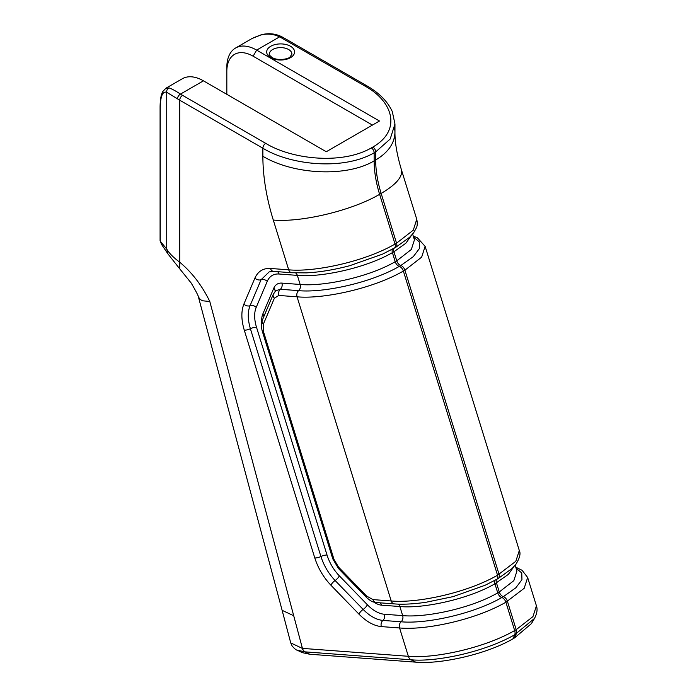 <?xml version="1.0" encoding="UTF-8"?>
<svg xmlns="http://www.w3.org/2000/svg" width="697" height="697" viewBox="0 0 697 697"><rect width="100%" height="100%" fill="white"/><g stroke="black" fill="none" stroke-linecap="round" stroke-linejoin="round"><path stroke-width="1.05" d="M165.738 88.345L169.083 87.927C171.445 88.65 175.252 90.706 180.497 94.078L203.446 80.826L326.266 151.737L379.473 121.017L256.653 50.106A42.177 24.351 -120 0 0 235.56 48.023A42.177 24.351 -120 0 0 226.83 67.33L226.83 71.399A37.194 21.476 60 0 1 253.133 56.213L372.433 125.085M270.453 268.458A4.984 3.781 -85.7 0 0 273.607 271.386A4.984 3.781 -85.7 0 1 273.607 271.386L269.173 271.891L261.079 279.724L250.04 305.73C247.583 311.942 247.705 319.601 250.397 328.714L320.916 556.502C323.852 565.598 328.583 573.605 335.118 580.523L363.154 609.439C369.758 616.096 376.336 619.764 382.88 620.426L401.123 621.785C425.362 624.12 472.74 614.336 501.814 597.538A4.984 2.875 60 0 1 505.891 602.217C474.596 620.234 424.787 630.402 399.573 627.962L381.329 626.594C373.906 625.845 366.448 621.689 358.946 614.135L330.909 585.21C323.495 577.369 318.128 568.282 314.791 557.957L244.272 330.169C241.214 319.836 241.084 311.141 243.88 304.092L254.91 278.086C257.995 271.307 263.178 268.101 270.453 268.458L288.697 269.817C313.694 272.274 363.66 262.142 395.016 244.072A4.984 2.875 60 0 1 394.275 248.149L394.275 248.149A4.984 2.875 60 0 1 394.197 248.184M278.809 295.45L274.391 298.185L263.361 324.192L263.475 331.606L333.994 559.386L338.576 567.14L366.613 596.057L372.973 599.603L391.217 600.971L297.053 296.809L278.809 295.45A4.984 3.781 -85.7 0 1 280.36 289.272L298.604 290.64C322.633 292.984 370.133 283.243 399.294 266.385A4.984 2.875 60 0 1 403.371 271.063C371.989 289.142 322.049 299.257 297.053 296.809A4.984 3.781 -85.7 0 1 298.604 290.64A4.984 3.781 94.3 0 0 300.154 284.463C323.277 286.728 368.556 277.232 395.216 261.706A4.984 2.875 60 0 0 399.294 266.385L400.827 265.505A4.984 2.875 60 0 1 404.913 270.183L421.65 257.149L425.126 246.363L417.451 237.86L413.243 236.039M160.327 241.24L161.974 245.074L167.916 253.856L166.722 249.056L166.722 92.265C162.593 91.107 160.441 96.195 160.275 107.521L160.275 241.206L166.722 249.056C169.023 253.081 173.361 257.472 179.739 262.211L179.73 268.833L191.231 283.087C196.049 291.355 198.462 296.025 198.479 297.079L200.344 299.588L202.6 300.782L209.806 301.513C202.095 285.639 192.076 272.536 179.739 262.211L179.739 100.22A53.138 30.677 180 0 1 177.517 98.852L166.722 92.265A3.982 3.816 -68.6 0 1 169.083 87.927M161.608 244.673L160.083 240.5A3.982 2.3 180 0 0 160.275 241.206L162.009 245.109M302.306 648.376A6.639 5.053 -85.7 0 0 305.016 651.861L309.66 654.23L415.691 662.15C439.859 664.476 486.192 654.457 513.009 638.792L514.734 634.74C484.11 652.34 435.442 662.185 411.047 659.789L305.016 651.861L297.044 650.127C296.129 650.066 294.509 648.715 292.182 646.075L290.736 642.904L302.306 648.376L408.346 656.295C433.194 658.743 482.995 648.724 514.665 630.55L505.891 602.217L524.17 588.303L527.655 577.517L536.429 605.85L532.944 616.618L516.198 629.67L507.433 601.328A4.984 2.875 60 0 0 503.347 596.649L515.824 587.806L521.948 579.677L521.774 573.012L516.068 568.16M297.044 650.127L302.219 652.619L309.66 654.23M209.806 301.513L302.428 648.384A6.639 5.045 -85.7 0 0 305.129 651.869M413.548 237.006L419.254 241.859L419.437 248.507L413.304 256.653L400.827 265.505A4.984 2.875 60 0 1 396.75 260.826L395.216 261.706L392.411 252.628A4.984 2.875 60 0 1 392.559 249.117M513.009 638.792L514.543 637.912L516.268 633.852A6.639 3.834 -120 0 0 516.198 629.67L514.665 630.55A6.639 3.834 -120 0 1 514.734 634.74L534.442 618.466M514.543 637.912L531.393 623.649L534.46 618.474C537.056 613.499 537.701 609.291 536.402 605.832M226.83 94.33L226.83 71.399M252.009 38.527L260.634 35.068C267.23 33.351 273.555 33.953 279.602 36.863A49.156 28.377 180 0 1 281.78 38.047L364.923 86.045C393.064 101.318 402.064 130.278 372.869 147.041L371.335 147.921C342.305 164.78 292.139 159.587 265.696 143.338L182.553 95.341A49.156 28.377 -0 0 1 180.497 94.078A3.982 2.439 -56.9 0 0 177.517 98.852M253.316 37.812L261.044 34.85A3.982 1.952 75.1 0 0 260.634 35.068M203.446 80.826A42.177 24.351 -120 0 0 182.353 78.744L165.921 88.223L162.819 91.499C162.061 92.745 160.266 96.038 160.083 106.815A3.982 2.3 180 0 1 160.083 106.763M270.776 57.659A13.949 8.05 -0 0 0 294.117 54.044A13.949 8.05 -0 0 0 277.031 44.181A13.949 8.05 -0 0 0 270.776 57.659M269.347 54.131A11.291 6.517 180 0 1 276.317 48.11A11.291 6.517 180 0 1 288.628 49.522A11.291 6.517 180 0 1 291.93 54.131L290.004 56.988C288.689 59.053 277.676 61.048 272.109 57.52C269.652 55.49 268.737 54.357 269.347 54.131M261.044 34.85C268.127 32.933 274.923 33.5 281.414 36.566A3.982 2.161 117.1 0 0 279.602 36.863L256.653 50.106L253.133 56.213M291.991 272.762A4.984 3.781 -85.7 0 1 291.851 272.754L291.851 272.754A4.984 3.781 -85.7 0 1 288.697 269.817L273.294 220.06A177.291 102.363 -120 0 1 262.874 156.276L262.874 148.217L179.739 100.22A3.982 2.3 -60 0 1 182.553 95.341M394.066 248.263A4.984 2.875 60 0 0 393.944 251.739L392.411 252.628C365.742 268.145 320.463 277.65 297.34 275.385L279.096 274.017A31.548 18.218 -120 0 0 267.239 281.361A4.984 3.729 23 0 0 261.079 279.724A4.984 3.729 -157 0 1 254.91 278.086M267.239 281.361L256.208 307.368A4.984 3.729 23 0 0 250.04 305.73A4.984 3.729 -157 0 1 243.88 304.092M256.208 307.368A31.548 18.218 -120 0 0 256.513 327.259A4.984 1.49 -17.2 0 0 250.397 328.714A4.984 1.49 162.8 0 1 244.272 330.169M256.513 327.259L327.032 555.039A4.984 1.49 -17.2 0 0 320.916 556.502A4.984 1.49 162.8 0 1 314.791 557.957M327.032 555.039A31.548 18.218 -120 0 0 339.326 575.827A4.984 1.621 -44.1 0 1 335.118 580.523A4.984 1.621 135.9 0 0 330.909 585.21M339.326 575.827L367.363 604.752A4.984 1.621 -44.1 0 1 363.154 609.439A4.984 1.621 135.9 0 0 358.946 614.135M367.363 604.752A31.548 18.218 -120 0 0 384.43 614.257A4.984 3.781 -85.7 0 1 382.88 620.426A4.984 3.781 94.3 0 0 381.329 626.594M384.43 614.257L402.674 615.617A4.984 3.781 -85.7 0 1 401.123 621.785A4.984 3.781 94.3 0 0 399.573 627.962L408.346 656.295A6.639 5.045 94.3 0 0 411.047 659.789L415.691 662.15M274.391 298.185A4.984 3.729 -157 0 1 273.329 294.204A4.984 3.729 -157 0 1 273.398 294.056M263.361 324.192A4.984 3.729 -157 0 1 262.299 320.211L273.329 294.204L275.777 290.754L280.36 289.272A4.984 3.781 94.3 0 0 281.91 283.104L300.154 284.463L297.34 275.385A4.984 3.781 94.3 0 0 295.633 272.954M263.475 331.606A4.984 1.49 162.8 0 1 262.238 331.049A4.984 1.49 162.8 0 1 262.229 331.014C261.018 326.266 261.035 322.659 262.299 320.211M333.994 559.386A4.984 1.49 162.8 0 1 332.757 558.828L262.238 331.049M338.576 567.14A4.984 1.621 135.9 0 0 338.524 568.569L332.757 558.828M366.613 596.057A4.984 1.621 135.9 0 0 366.552 597.495L338.524 568.569M366.561 597.495A4.984 1.621 135.9 0 0 366.578 597.521C372.703 602.853 373.052 601.72 376.136 602.539A4.984 3.781 94.3 0 0 376.136 602.539L394.371 603.898A4.984 3.781 94.3 0 0 394.511 603.907M372.973 599.603A4.984 3.781 94.3 0 0 376.127 602.539M498.338 578.414L496.795 579.294A4.984 2.875 60 0 0 497.536 575.225L403.371 271.063L404.913 270.183L499.069 574.337A4.984 2.875 60 0 1 498.338 578.414A4.984 2.875 60 0 1 498.329 578.414L512.164 568.43L515.902 564.265C519.753 558.053 520.886 553.47 519.3 550.517L515.815 561.312L497.536 575.225C466.241 593.243 416.431 603.402 391.217 600.971A4.984 3.781 94.3 0 0 394.371 603.898C402.544 604.595 412.955 604.081 425.588 602.356L453.146 596.615L485.077 585.28L496.795 579.294A4.984 2.875 60 0 1 496.795 579.303A4.984 2.875 60 0 1 496.717 579.338M275.045 291.494A4.984 3.729 23 0 0 273.799 288.131A21.59 12.468 60 0 1 281.91 283.104M263.971 316.255A4.984 3.729 23 0 0 262.769 314.129L273.799 288.131M261.784 321.744A21.59 12.468 60 0 1 262.769 314.129M380.039 602.835A4.984 3.781 -85.7 0 1 381.616 605.17A21.59 12.468 60 0 1 374.028 602.164M398.153 604.107A4.984 3.781 -85.7 0 1 399.86 606.529L381.616 605.17M495.079 580.27A4.984 2.875 -120 0 0 494.931 583.772C468.462 599.202 423.114 608.812 399.86 606.529L402.674 615.617C425.919 617.89 471.277 608.289 497.736 592.859A4.984 2.875 -120 0 0 501.814 597.538L503.347 596.649A4.984 2.875 -120 0 1 499.27 591.971L497.736 592.859L494.931 583.772L508.322 574.415L513.968 566.583M279.096 274.017A4.984 3.781 94.3 0 0 277.519 271.682M293.733 615.739L282.128 610.337L198.288 296.434M416.745 219.25L413.295 230.158L396.549 243.183A4.984 2.875 60 0 1 395.809 247.261L409.636 237.276L413.635 232.781L416.292 228.041C417.364 226.107 417.52 223.214 416.78 219.363L401.376 169.615C396.968 154.76 394.824 142.232 394.955 132.029L394.641 127.96M273.294 220.06C301.932 222.578 352.612 210.311 379.612 194.315A92.989 53.686 -120 0 1 374.15 160.859L375.683 159.97A92.989 53.686 -120 0 0 381.146 193.435L396.549 243.183L395.016 244.072L379.612 194.315L381.146 193.435C396.288 184.478 403.032 176.541 401.376 169.615M496.586 579.416A4.984 2.875 -120 0 0 496.464 582.892L499.27 591.971L513.828 580.653L516.947 571.026L515.153 565.215M412.633 234.061L414.427 239.864L411.326 249.482L396.75 260.826L393.944 251.739L405.828 243.244L411.448 235.429M262.874 156.276C294.16 174.999 347.202 177.186 374.15 160.859L374.15 152.809L375.683 151.92L375.683 159.97C388.29 152.486 394.711 143.173 394.955 132.029L394.955 123.979M372.869 147.041A3.982 2.3 -120 0 1 375.683 151.92L390.189 139.025L394.964 123.979L392.272 111.529C387.584 101.405 379.133 92.849 366.91 85.853A3.982 2.3 120 0 0 364.923 86.045M281.414 36.566L283.775 37.847A3.982 2.3 120 0 0 281.78 38.047M366.953 85.879A3.982 2.3 120 0 0 366.91 85.853L283.775 37.847M265.696 143.338A3.982 2.3 -60 0 0 262.874 148.217C290.344 165.111 342.994 170.791 374.15 152.809A3.982 2.3 -120 0 0 371.335 147.921M160.275 107.521A3.982 2.3 180 0 1 160.083 106.815L160.083 240.5M395.809 247.261L382.557 254.126L349.728 265.705C333.863 269.861 319.383 272.248 306.297 272.867L291.851 272.745L273.607 271.386M167.96 253.917L179.73 268.833M290.736 642.895L282.128 610.337M515.763 567.184L522.123 570.329L527.655 577.517M519.3 550.517L425.135 246.363M251.992 38.535L235.56 48.023"/></g></svg>
